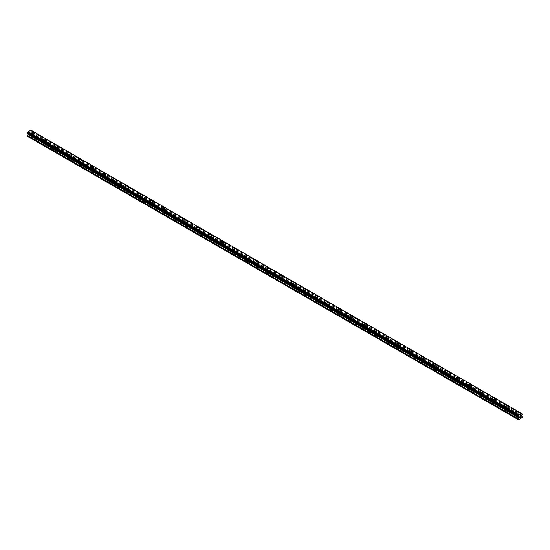 <?xml version="1.0" encoding="UTF-8"?>
<svg xmlns="http://www.w3.org/2000/svg" width="550" height="550" viewBox="0 0 550 550"><rect width="100%" height="100%" fill="white"/><g stroke="black" fill="none" stroke-linecap="round" stroke-linejoin="round"><path stroke-width="0.41" stroke-dasharray="2.75 2.06" d="M32.587 137.885A0.935 0.543 0 0 0 33.605 138.002A0.935 0.543 0 0 0 34.189 137.507A0.935 0.543 0 0 0 33.914 137.122A0.935 0.543 0 0 0 32.89 137.005A0.935 0.543 0 0 0 32.312 137.507A0.935 0.543 0 0 0 32.587 137.885M32.587 135.506A0.935 0.543 0 0 0 33.605 135.623A0.935 0.543 0 0 0 34.189 135.121A0.935 0.543 0 0 0 33.914 134.736A0.935 0.543 0 0 0 32.89 134.619A0.935 0.543 0 0 0 32.312 135.121A0.935 0.543 0 0 0 32.587 135.506M34.705 133.079L34.705 133.079A1.458 0.846 180 0 1 33.804 133.856A1.458 0.846 180 0 1 32.216 133.678A1.458 0.846 180 0 1 31.79 133.079L31.79 133.079M44.378 144.698A0.935 0.543 0 0 0 45.403 144.815A0.935 0.543 0 0 0 45.98 144.313A0.935 0.543 0 0 0 45.705 143.928A0.935 0.543 0 0 0 44.681 143.811A0.935 0.543 0 0 0 44.103 144.313A0.935 0.543 0 0 0 44.378 144.698M44.378 142.312A0.935 0.543 0 0 0 45.403 142.429A0.935 0.543 0 0 0 45.98 141.928A0.935 0.543 0 0 0 45.705 141.549A0.935 0.543 0 0 0 44.681 141.433A0.935 0.543 0 0 0 44.103 141.928A0.935 0.543 0 0 0 44.378 142.312M46.502 139.886L46.502 139.892A1.458 0.846 180 0 1 45.602 140.669A1.458 0.846 180 0 1 44.007 140.484A1.458 0.846 180 0 1 43.581 139.892L43.581 139.886M56.169 151.504A0.935 0.543 0 0 0 57.193 151.621A0.935 0.543 0 0 0 57.771 151.119A0.935 0.543 0 0 0 57.496 150.741A0.935 0.543 0 0 0 56.478 150.624A0.935 0.543 0 0 0 55.894 151.119A0.935 0.543 0 0 0 56.169 151.504M56.169 149.119A0.935 0.543 0 0 0 57.193 149.236A0.935 0.543 0 0 0 57.771 148.741A0.935 0.543 0 0 0 57.496 148.356A0.935 0.543 0 0 0 56.478 148.239A0.935 0.543 0 0 0 55.894 148.741A0.935 0.543 0 0 0 56.169 149.119M58.293 146.699L58.293 146.699A1.458 0.846 180 0 1 57.393 147.476A1.458 0.846 180 0 1 55.804 147.297A1.458 0.846 180 0 1 55.378 146.699L55.378 146.699M67.966 158.311A0.935 0.543 0 0 0 68.984 158.428A0.935 0.543 0 0 0 69.568 157.933A0.935 0.543 0 0 0 69.293 157.547A0.935 0.543 0 0 0 68.269 157.431A0.935 0.543 0 0 0 67.691 157.933A0.935 0.543 0 0 0 67.966 158.311M67.966 155.932A0.935 0.543 0 0 0 68.984 156.049A0.935 0.543 0 0 0 69.568 155.547A0.935 0.543 0 0 0 69.293 155.162A0.935 0.543 0 0 0 68.269 155.045A0.935 0.543 0 0 0 67.691 155.547A0.935 0.543 0 0 0 67.966 155.932M70.084 153.505L70.084 153.505A1.458 0.846 180 0 1 69.183 154.282A1.458 0.846 180 0 1 67.595 154.103A1.458 0.846 180 0 1 67.169 153.505L67.169 153.505M79.757 165.124A0.935 0.543 0 0 0 80.781 165.241A0.935 0.543 0 0 0 81.359 164.739A0.935 0.543 0 0 0 81.084 164.354A0.935 0.543 0 0 0 80.059 164.237A0.935 0.543 0 0 0 79.482 164.739A0.935 0.543 0 0 0 79.757 165.124M79.757 162.738A0.935 0.543 0 0 0 80.781 162.855A0.935 0.543 0 0 0 81.359 162.353A0.935 0.543 0 0 0 81.084 161.975A0.935 0.543 0 0 0 80.059 161.858A0.935 0.543 0 0 0 79.482 162.353A0.935 0.543 0 0 0 79.757 162.738M81.881 160.318L81.881 160.311A1.458 0.846 180 0 1 80.981 161.095A1.458 0.846 180 0 1 79.386 160.909A1.458 0.846 180 0 1 78.959 160.318L78.959 160.311M91.547 171.93A0.935 0.543 0 0 0 92.572 172.047A0.935 0.543 0 0 0 93.149 171.545A0.935 0.543 0 0 0 92.874 171.167A0.935 0.543 0 0 0 91.857 171.05A0.935 0.543 0 0 0 91.272 171.545A0.935 0.543 0 0 0 91.547 171.93M91.547 169.544A0.935 0.543 0 0 0 92.572 169.661A0.935 0.543 0 0 0 93.149 169.166A0.935 0.543 0 0 0 92.874 168.781A0.935 0.543 0 0 0 91.857 168.664A0.935 0.543 0 0 0 91.272 169.166A0.935 0.543 0 0 0 91.547 169.544M93.672 167.124L93.672 167.124A1.458 0.846 180 0 1 92.771 167.901A1.458 0.846 180 0 1 91.183 167.716A1.458 0.846 180 0 1 90.75 167.124L90.75 167.124M103.345 178.736A0.935 0.543 0 0 0 104.363 178.853A0.935 0.543 0 0 0 104.947 178.358A0.935 0.543 0 0 0 104.672 177.973A0.935 0.543 0 0 0 103.647 177.856A0.935 0.543 0 0 0 103.07 178.358A0.935 0.543 0 0 0 103.345 178.736M103.345 176.357A0.935 0.543 0 0 0 104.363 176.474A0.935 0.543 0 0 0 104.947 175.972A0.935 0.543 0 0 0 104.672 175.588A0.935 0.543 0 0 0 103.647 175.471A0.935 0.543 0 0 0 103.07 175.972A0.935 0.543 0 0 0 103.345 176.357M105.463 173.931L105.463 173.931A1.458 0.846 180 0 1 104.562 174.708A1.458 0.846 180 0 1 102.974 174.529A1.458 0.846 180 0 1 102.547 173.931L102.547 173.931M115.136 185.549A0.935 0.543 0 0 0 116.16 185.666A0.935 0.543 0 0 0 116.738 185.164A0.935 0.543 0 0 0 116.463 184.779A0.935 0.543 0 0 0 115.438 184.663A0.935 0.543 0 0 0 114.861 185.164A0.935 0.543 0 0 0 115.136 185.549M115.136 183.164A0.935 0.543 0 0 0 116.16 183.281A0.935 0.543 0 0 0 116.738 182.779A0.935 0.543 0 0 0 116.463 182.401A0.935 0.543 0 0 0 115.438 182.284A0.935 0.543 0 0 0 114.861 182.779A0.935 0.543 0 0 0 115.136 183.164M117.26 180.737L117.26 180.737A1.458 0.846 180 0 1 116.359 181.521A1.458 0.846 180 0 1 114.764 181.335A1.458 0.846 180 0 1 114.338 180.737L114.338 180.737M126.926 192.356A0.935 0.543 0 0 0 127.951 192.472A0.935 0.543 0 0 0 128.528 191.971A0.935 0.543 0 0 0 128.253 191.593A0.935 0.543 0 0 0 127.229 191.469A0.935 0.543 0 0 0 126.651 191.971A0.935 0.543 0 0 0 126.926 192.356M126.926 189.97A0.935 0.543 0 0 0 127.951 190.087A0.935 0.543 0 0 0 128.528 189.592A0.935 0.543 0 0 0 128.253 189.207A0.935 0.543 0 0 0 127.229 189.09A0.935 0.543 0 0 0 126.651 189.592A0.935 0.543 0 0 0 126.926 189.97M129.051 187.55L129.051 187.55A1.458 0.846 180 0 1 128.15 188.327A1.458 0.846 180 0 1 126.562 188.141A1.458 0.846 180 0 1 126.129 187.55L126.129 187.55M138.717 199.162A0.935 0.543 0 0 0 139.741 199.279A0.935 0.543 0 0 0 140.319 198.784A0.935 0.543 0 0 0 140.044 198.399A0.935 0.543 0 0 0 139.026 198.282A0.935 0.543 0 0 0 138.449 198.784A0.935 0.543 0 0 0 138.717 199.162M138.717 196.783A0.935 0.543 0 0 0 139.741 196.9A0.935 0.543 0 0 0 140.319 196.398A0.935 0.543 0 0 0 140.044 196.013A0.935 0.543 0 0 0 139.026 195.896A0.935 0.543 0 0 0 138.449 196.398A0.935 0.543 0 0 0 138.717 196.783M140.841 194.356L140.841 194.356A1.458 0.846 180 0 1 139.941 195.133A1.458 0.846 180 0 1 138.353 194.954A1.458 0.846 180 0 1 137.926 194.356L137.926 194.356M150.514 205.975A0.935 0.543 0 0 0 151.532 206.092A0.935 0.543 0 0 0 152.116 205.59A0.935 0.543 0 0 0 151.841 205.205A0.935 0.543 0 0 0 150.817 205.088A0.935 0.543 0 0 0 150.239 205.59A0.935 0.543 0 0 0 150.514 205.975M150.514 203.589A0.935 0.543 0 0 0 151.532 203.706A0.935 0.543 0 0 0 152.116 203.204A0.935 0.543 0 0 0 151.841 202.826A0.935 0.543 0 0 0 150.817 202.709A0.935 0.543 0 0 0 150.239 203.204A0.935 0.543 0 0 0 150.514 203.589M152.639 201.163L152.639 201.163A1.458 0.846 180 0 1 151.738 201.946A1.458 0.846 180 0 1 150.143 201.761A1.458 0.846 180 0 1 149.717 201.163L149.717 201.163M162.305 212.781A0.935 0.543 0 0 0 163.329 212.898A0.935 0.543 0 0 0 163.907 212.396A0.935 0.543 0 0 0 163.632 212.018A0.935 0.543 0 0 0 162.608 211.894A0.935 0.543 0 0 0 162.03 212.396A0.935 0.543 0 0 0 162.305 212.781M162.305 210.396A0.935 0.543 0 0 0 163.329 210.512A0.935 0.543 0 0 0 163.907 210.018A0.935 0.543 0 0 0 163.632 209.633A0.935 0.543 0 0 0 162.608 209.516A0.935 0.543 0 0 0 162.03 210.018A0.935 0.543 0 0 0 162.305 210.396M164.429 207.976L164.429 207.976A1.458 0.846 180 0 1 163.529 208.752A1.458 0.846 180 0 1 161.934 208.567A1.458 0.846 180 0 1 161.507 207.976L161.507 207.976M174.096 219.587A0.935 0.543 0 0 0 175.12 219.704A0.935 0.543 0 0 0 175.697 219.209A0.935 0.543 0 0 0 175.422 218.824A0.935 0.543 0 0 0 174.405 218.708A0.935 0.543 0 0 0 173.821 219.209A0.935 0.543 0 0 0 174.096 219.587M174.096 217.209A0.935 0.543 0 0 0 175.12 217.326A0.935 0.543 0 0 0 175.697 216.824A0.935 0.543 0 0 0 175.422 216.439A0.935 0.543 0 0 0 174.405 216.322A0.935 0.543 0 0 0 173.821 216.824A0.935 0.543 0 0 0 174.096 217.209M176.22 214.782L176.22 214.782A1.458 0.846 180 0 1 175.319 215.559A1.458 0.846 180 0 1 173.731 215.38A1.458 0.846 180 0 1 173.305 214.782L173.305 214.782M185.893 226.401A0.935 0.543 0 0 0 186.911 226.518A0.935 0.543 0 0 0 187.495 226.016A0.935 0.543 0 0 0 187.22 225.631A0.935 0.543 0 0 0 186.196 225.514A0.935 0.543 0 0 0 185.618 226.016A0.935 0.543 0 0 0 185.893 226.401M185.893 224.015A0.935 0.543 0 0 0 186.911 224.132A0.935 0.543 0 0 0 187.495 223.63A0.935 0.543 0 0 0 187.22 223.252A0.935 0.543 0 0 0 186.196 223.128A0.935 0.543 0 0 0 185.618 223.63A0.935 0.543 0 0 0 185.893 224.015M188.011 221.588L188.011 221.588A1.458 0.846 180 0 1 187.11 222.372A1.458 0.846 180 0 1 185.522 222.186A1.458 0.846 180 0 1 185.096 221.588L185.096 221.588M197.684 233.207A0.935 0.543 0 0 0 198.708 233.324A0.935 0.543 0 0 0 199.286 232.822A0.935 0.543 0 0 0 199.011 232.444A0.935 0.543 0 0 0 197.986 232.32A0.935 0.543 0 0 0 197.409 232.822A0.935 0.543 0 0 0 197.684 233.207M197.684 230.821A0.935 0.543 0 0 0 198.708 230.938A0.935 0.543 0 0 0 199.286 230.443A0.935 0.543 0 0 0 199.011 230.058A0.935 0.543 0 0 0 197.986 229.941A0.935 0.543 0 0 0 197.409 230.443A0.935 0.543 0 0 0 197.684 230.821M199.808 228.401L199.808 228.394A1.458 0.846 180 0 1 198.907 229.178A1.458 0.846 180 0 1 197.312 228.992A1.458 0.846 180 0 1 196.886 228.401L196.886 228.394M209.474 240.013A0.935 0.543 0 0 0 210.499 240.13A0.935 0.543 0 0 0 211.076 239.635A0.935 0.543 0 0 0 210.801 239.25A0.935 0.543 0 0 0 209.784 239.133A0.935 0.543 0 0 0 209.199 239.635A0.935 0.543 0 0 0 209.474 240.013M209.474 237.634A0.935 0.543 0 0 0 210.499 237.751A0.935 0.543 0 0 0 211.076 237.249A0.935 0.543 0 0 0 210.801 236.864A0.935 0.543 0 0 0 209.784 236.748A0.935 0.543 0 0 0 209.199 237.249A0.935 0.543 0 0 0 209.474 237.634M211.599 235.208L211.599 235.208A1.458 0.846 180 0 1 210.698 235.984A1.458 0.846 180 0 1 209.11 235.806A1.458 0.846 180 0 1 208.684 235.208L208.684 235.208M221.272 246.826A0.935 0.543 0 0 0 222.289 246.943A0.935 0.543 0 0 0 222.874 246.441A0.935 0.543 0 0 0 222.599 246.056A0.935 0.543 0 0 0 221.574 245.939A0.935 0.543 0 0 0 220.997 246.441A0.935 0.543 0 0 0 221.272 246.826M221.272 244.441A0.935 0.543 0 0 0 222.289 244.558A0.935 0.543 0 0 0 222.874 244.056A0.935 0.543 0 0 0 222.599 243.678A0.935 0.543 0 0 0 221.574 243.554A0.935 0.543 0 0 0 220.997 244.056A0.935 0.543 0 0 0 221.272 244.441M223.389 242.014L223.389 242.014A1.458 0.846 180 0 1 222.489 242.798A1.458 0.846 180 0 1 220.901 242.612A1.458 0.846 180 0 1 220.474 242.014L220.474 242.014M233.062 253.633A0.935 0.543 0 0 0 234.087 253.749A0.935 0.543 0 0 0 234.664 253.248A0.935 0.543 0 0 0 234.389 252.863A0.935 0.543 0 0 0 233.365 252.746A0.935 0.543 0 0 0 232.788 253.248A0.935 0.543 0 0 0 233.062 253.633M233.062 251.247A0.935 0.543 0 0 0 234.087 251.364A0.935 0.543 0 0 0 234.664 250.869A0.935 0.543 0 0 0 234.389 250.484A0.935 0.543 0 0 0 233.365 250.367A0.935 0.543 0 0 0 232.788 250.869A0.935 0.543 0 0 0 233.062 251.247M235.187 248.82L235.187 248.827A1.458 0.846 180 0 1 234.286 249.604A1.458 0.846 180 0 1 232.691 249.418A1.458 0.846 180 0 1 232.265 248.827L232.265 248.82M244.853 260.439A0.935 0.543 0 0 0 245.877 260.556A0.935 0.543 0 0 0 246.455 260.061A0.935 0.543 0 0 0 246.18 259.676A0.935 0.543 0 0 0 245.163 259.559A0.935 0.543 0 0 0 244.578 260.061A0.935 0.543 0 0 0 244.853 260.439M244.853 258.06A0.935 0.543 0 0 0 245.877 258.177A0.935 0.543 0 0 0 246.455 257.675A0.935 0.543 0 0 0 246.18 257.29A0.935 0.543 0 0 0 245.163 257.173A0.935 0.543 0 0 0 244.578 257.675A0.935 0.543 0 0 0 244.853 258.06M246.978 255.633L246.978 255.633A1.458 0.846 180 0 1 246.077 256.41A1.458 0.846 180 0 1 244.489 256.231A1.458 0.846 180 0 1 244.056 255.633L244.056 255.633M256.651 267.252A0.935 0.543 0 0 0 257.668 267.369A0.935 0.543 0 0 0 258.246 266.867A0.935 0.543 0 0 0 257.978 266.482A0.935 0.543 0 0 0 256.953 266.365A0.935 0.543 0 0 0 256.376 266.867A0.935 0.543 0 0 0 256.651 267.252M256.651 264.866A0.935 0.543 0 0 0 257.668 264.983A0.935 0.543 0 0 0 258.246 264.481A0.935 0.543 0 0 0 257.978 264.103A0.935 0.543 0 0 0 256.953 263.979A0.935 0.543 0 0 0 256.376 264.481A0.935 0.543 0 0 0 256.651 264.866M258.768 262.439L258.768 262.439A1.458 0.846 180 0 1 257.868 263.223A1.458 0.846 180 0 1 256.279 263.038A1.458 0.846 180 0 1 255.853 262.439L255.853 262.439M268.441 274.058A0.935 0.543 0 0 0 269.466 274.175A0.935 0.543 0 0 0 270.043 273.673A0.935 0.543 0 0 0 269.768 273.288A0.935 0.543 0 0 0 268.744 273.171A0.935 0.543 0 0 0 268.166 273.673A0.935 0.543 0 0 0 268.441 274.058M268.441 271.673A0.935 0.543 0 0 0 269.466 271.789A0.935 0.543 0 0 0 270.043 271.294A0.935 0.543 0 0 0 269.768 270.909A0.935 0.543 0 0 0 268.744 270.793A0.935 0.543 0 0 0 268.166 271.294A0.935 0.543 0 0 0 268.441 271.673M270.566 269.252L270.566 269.246A1.458 0.846 180 0 1 269.665 270.029A1.458 0.846 180 0 1 268.07 269.844A1.458 0.846 180 0 1 267.644 269.252L267.644 269.246M280.232 280.864A0.935 0.543 0 0 0 281.256 280.981A0.935 0.543 0 0 0 281.834 280.479A0.935 0.543 0 0 0 281.559 280.101A0.935 0.543 0 0 0 280.534 279.984A0.935 0.543 0 0 0 279.957 280.479A0.935 0.543 0 0 0 280.232 280.864M280.232 278.486A0.935 0.543 0 0 0 281.256 278.603A0.935 0.543 0 0 0 281.834 278.101A0.935 0.543 0 0 0 281.559 277.716A0.935 0.543 0 0 0 280.534 277.599A0.935 0.543 0 0 0 279.957 278.101A0.935 0.543 0 0 0 280.232 278.486M282.356 276.059L282.356 276.059A1.458 0.846 180 0 1 281.456 276.836A1.458 0.846 180 0 1 279.868 276.657A1.458 0.846 180 0 1 279.434 276.059L279.434 276.059M292.022 287.678A0.935 0.543 0 0 0 293.047 287.794A0.935 0.543 0 0 0 293.624 287.293A0.935 0.543 0 0 0 293.349 286.907A0.935 0.543 0 0 0 292.332 286.791A0.935 0.543 0 0 0 291.754 287.293A0.935 0.543 0 0 0 292.022 287.678M292.022 285.292A0.935 0.543 0 0 0 293.047 285.409A0.935 0.543 0 0 0 293.624 284.907A0.935 0.543 0 0 0 293.349 284.522A0.935 0.543 0 0 0 292.332 284.405A0.935 0.543 0 0 0 291.754 284.907A0.935 0.543 0 0 0 292.022 285.292M294.147 282.865L294.147 282.865A1.458 0.846 180 0 1 293.246 283.649A1.458 0.846 180 0 1 291.658 283.463A1.458 0.846 180 0 1 291.232 282.865L291.232 282.865M303.82 294.484A0.935 0.543 0 0 0 304.837 294.601A0.935 0.543 0 0 0 305.422 294.099A0.935 0.543 0 0 0 305.147 293.714A0.935 0.543 0 0 0 304.123 293.597A0.935 0.543 0 0 0 303.545 294.099A0.935 0.543 0 0 0 303.82 294.484M303.82 292.098A0.935 0.543 0 0 0 304.837 292.215A0.935 0.543 0 0 0 305.422 291.72A0.935 0.543 0 0 0 305.147 291.335A0.935 0.543 0 0 0 304.123 291.218A0.935 0.543 0 0 0 303.545 291.72A0.935 0.543 0 0 0 303.82 292.098M305.944 289.678L305.944 289.671A1.458 0.846 180 0 1 305.037 290.455A1.458 0.846 180 0 1 303.449 290.269A1.458 0.846 180 0 1 303.022 289.678L303.022 289.671M315.611 301.29A0.935 0.543 0 0 0 316.635 301.407A0.935 0.543 0 0 0 317.212 300.905A0.935 0.543 0 0 0 316.938 300.527A0.935 0.543 0 0 0 315.913 300.41A0.935 0.543 0 0 0 315.336 300.905A0.935 0.543 0 0 0 315.611 301.29M315.611 298.911A0.935 0.543 0 0 0 316.635 299.028A0.935 0.543 0 0 0 317.212 298.526A0.935 0.543 0 0 0 316.938 298.141A0.935 0.543 0 0 0 315.913 298.024A0.935 0.543 0 0 0 315.336 298.526A0.935 0.543 0 0 0 315.611 298.911M317.735 296.484L317.735 296.484A1.458 0.846 180 0 1 316.834 297.261A1.458 0.846 180 0 1 315.239 297.082A1.458 0.846 180 0 1 314.813 296.484L314.813 296.484M327.401 308.096A0.935 0.543 0 0 0 328.426 308.22A0.935 0.543 0 0 0 329.003 307.718A0.935 0.543 0 0 0 328.728 307.333A0.935 0.543 0 0 0 327.711 307.216A0.935 0.543 0 0 0 327.126 307.718A0.935 0.543 0 0 0 327.401 308.096M327.401 305.718A0.935 0.543 0 0 0 328.426 305.834A0.935 0.543 0 0 0 329.003 305.332A0.935 0.543 0 0 0 328.728 304.947A0.935 0.543 0 0 0 327.711 304.831A0.935 0.543 0 0 0 327.126 305.332A0.935 0.543 0 0 0 327.401 305.718M329.526 303.291L329.526 303.291A1.458 0.846 180 0 1 328.625 304.074A1.458 0.846 180 0 1 327.037 303.889A1.458 0.846 180 0 1 326.611 303.291L326.611 303.291M339.199 314.909A0.935 0.543 0 0 0 340.216 315.026A0.935 0.543 0 0 0 340.801 314.524A0.935 0.543 0 0 0 340.526 314.139A0.935 0.543 0 0 0 339.501 314.022A0.935 0.543 0 0 0 338.924 314.524A0.935 0.543 0 0 0 339.199 314.909M339.199 312.524A0.935 0.543 0 0 0 340.216 312.641A0.935 0.543 0 0 0 340.801 312.139A0.935 0.543 0 0 0 340.526 311.761A0.935 0.543 0 0 0 339.501 311.644A0.935 0.543 0 0 0 338.924 312.139A0.935 0.543 0 0 0 339.199 312.524M341.316 310.104L341.316 310.097A1.458 0.846 180 0 1 340.416 310.881A1.458 0.846 180 0 1 338.827 310.695A1.458 0.846 180 0 1 338.401 310.104L338.401 310.097M350.989 321.716A0.935 0.543 0 0 0 352.014 321.832A0.935 0.543 0 0 0 352.591 321.331A0.935 0.543 0 0 0 352.316 320.952A0.935 0.543 0 0 0 351.292 320.836A0.935 0.543 0 0 0 350.714 321.331A0.935 0.543 0 0 0 350.989 321.716M350.989 319.33A0.935 0.543 0 0 0 352.014 319.454A0.935 0.543 0 0 0 352.591 318.952A0.935 0.543 0 0 0 352.316 318.567A0.935 0.543 0 0 0 351.292 318.45A0.935 0.543 0 0 0 350.714 318.952A0.935 0.543 0 0 0 350.989 319.33M353.114 316.91L353.114 316.91A1.458 0.846 180 0 1 352.213 317.687A1.458 0.846 180 0 1 350.618 317.508A1.458 0.846 180 0 1 350.192 316.91L350.192 316.91M362.78 328.522A0.935 0.543 0 0 0 363.804 328.646A0.935 0.543 0 0 0 364.382 328.144A0.935 0.543 0 0 0 364.107 327.759A0.935 0.543 0 0 0 363.089 327.642A0.935 0.543 0 0 0 362.505 328.144A0.935 0.543 0 0 0 362.78 328.522M362.78 326.143A0.935 0.543 0 0 0 363.804 326.26A0.935 0.543 0 0 0 364.382 325.758A0.935 0.543 0 0 0 364.107 325.373A0.935 0.543 0 0 0 363.089 325.256A0.935 0.543 0 0 0 362.505 325.758A0.935 0.543 0 0 0 362.78 326.143M364.904 323.716L364.904 323.716A1.458 0.846 180 0 1 364.004 324.493A1.458 0.846 180 0 1 362.416 324.314A1.458 0.846 180 0 1 361.989 323.716L361.989 323.716M374.578 335.335A0.935 0.543 0 0 0 375.595 335.452A0.935 0.543 0 0 0 376.179 334.95A0.935 0.543 0 0 0 375.904 334.565A0.935 0.543 0 0 0 374.88 334.448A0.935 0.543 0 0 0 374.303 334.95A0.935 0.543 0 0 0 374.578 335.335M374.578 332.949A0.935 0.543 0 0 0 375.595 333.066A0.935 0.543 0 0 0 376.179 332.564A0.935 0.543 0 0 0 375.904 332.186A0.935 0.543 0 0 0 374.88 332.069A0.935 0.543 0 0 0 374.303 332.564A0.935 0.543 0 0 0 374.578 332.949M376.695 330.529L376.695 330.522A1.458 0.846 180 0 1 375.794 331.306A1.458 0.846 180 0 1 374.206 331.121A1.458 0.846 180 0 1 373.78 330.529L373.78 330.522M386.368 342.141A0.935 0.543 0 0 0 387.393 342.258A0.935 0.543 0 0 0 387.97 341.756A0.935 0.543 0 0 0 387.695 341.378A0.935 0.543 0 0 0 386.671 341.261A0.935 0.543 0 0 0 386.093 341.756A0.935 0.543 0 0 0 386.368 342.141M386.368 339.756A0.935 0.543 0 0 0 387.393 339.879A0.935 0.543 0 0 0 387.97 339.377A0.935 0.543 0 0 0 387.695 338.993A0.935 0.543 0 0 0 386.671 338.876A0.935 0.543 0 0 0 386.093 339.377A0.935 0.543 0 0 0 386.368 339.756M388.493 337.336L388.493 337.336A1.458 0.846 180 0 1 387.592 338.113A1.458 0.846 180 0 1 385.997 337.934A1.458 0.846 180 0 1 385.571 337.336L385.571 337.336M398.159 348.947A0.935 0.543 0 0 0 399.183 349.064A0.935 0.543 0 0 0 399.761 348.569A0.935 0.543 0 0 0 399.486 348.184A0.935 0.543 0 0 0 398.468 348.067A0.935 0.543 0 0 0 397.884 348.569A0.935 0.543 0 0 0 398.159 348.947M398.159 346.569A0.935 0.543 0 0 0 399.183 346.686A0.935 0.543 0 0 0 399.761 346.184A0.935 0.543 0 0 0 399.486 345.799A0.935 0.543 0 0 0 398.468 345.682A0.935 0.543 0 0 0 397.884 346.184A0.935 0.543 0 0 0 398.159 346.569M400.283 344.142L400.283 344.142A1.458 0.846 180 0 1 399.382 344.919A1.458 0.846 180 0 1 397.794 344.74A1.458 0.846 180 0 1 397.361 344.142L397.361 344.142M409.956 355.761A0.935 0.543 0 0 0 410.974 355.877A0.935 0.543 0 0 0 411.551 355.376A0.935 0.543 0 0 0 411.283 354.991A0.935 0.543 0 0 0 410.259 354.874A0.935 0.543 0 0 0 409.681 355.376A0.935 0.543 0 0 0 409.956 355.761M409.956 353.375A0.935 0.543 0 0 0 410.974 353.492A0.935 0.543 0 0 0 411.551 352.99A0.935 0.543 0 0 0 411.283 352.612A0.935 0.543 0 0 0 410.259 352.495A0.935 0.543 0 0 0 409.681 352.99A0.935 0.543 0 0 0 409.956 353.375M412.074 350.948L412.074 350.955A1.458 0.846 180 0 1 411.173 351.732A1.458 0.846 180 0 1 409.585 351.546A1.458 0.846 180 0 1 409.159 350.955L409.159 350.948M421.747 362.567A0.935 0.543 0 0 0 422.771 362.684A0.935 0.543 0 0 0 423.349 362.182A0.935 0.543 0 0 0 423.074 361.804A0.935 0.543 0 0 0 422.049 361.687A0.935 0.543 0 0 0 421.472 362.182A0.935 0.543 0 0 0 421.747 362.567M421.747 360.181A0.935 0.543 0 0 0 422.771 360.305A0.935 0.543 0 0 0 423.349 359.803A0.935 0.543 0 0 0 423.074 359.418A0.935 0.543 0 0 0 422.049 359.301A0.935 0.543 0 0 0 421.472 359.803A0.935 0.543 0 0 0 421.747 360.181M423.871 357.761L423.871 357.761A1.458 0.846 180 0 1 422.971 358.538A1.458 0.846 180 0 1 421.376 358.359A1.458 0.846 180 0 1 420.949 357.761L420.949 357.761M433.538 369.373A0.935 0.543 0 0 0 434.562 369.49A0.935 0.543 0 0 0 435.139 368.995A0.935 0.543 0 0 0 434.864 368.61A0.935 0.543 0 0 0 433.84 368.493A0.935 0.543 0 0 0 433.263 368.995A0.935 0.543 0 0 0 433.538 369.373M433.538 366.994A0.935 0.543 0 0 0 434.562 367.111A0.935 0.543 0 0 0 435.139 366.609A0.935 0.543 0 0 0 434.864 366.224A0.935 0.543 0 0 0 433.84 366.107A0.935 0.543 0 0 0 433.263 366.609A0.935 0.543 0 0 0 433.538 366.994M435.662 364.567L435.662 364.567A1.458 0.846 180 0 1 434.761 365.344A1.458 0.846 180 0 1 433.173 365.166A1.458 0.846 180 0 1 432.74 364.567L432.74 364.567M445.328 376.186A0.935 0.543 0 0 0 446.353 376.303A0.935 0.543 0 0 0 446.93 375.801A0.935 0.543 0 0 0 446.655 375.416A0.935 0.543 0 0 0 445.638 375.299A0.935 0.543 0 0 0 445.053 375.801A0.935 0.543 0 0 0 445.328 376.186M445.328 373.801A0.935 0.543 0 0 0 446.353 373.918A0.935 0.543 0 0 0 446.93 373.416A0.935 0.543 0 0 0 446.655 373.038A0.935 0.543 0 0 0 445.638 372.921A0.935 0.543 0 0 0 445.053 373.416A0.935 0.543 0 0 0 445.328 373.801M447.453 371.381L447.453 371.374A1.458 0.846 180 0 1 446.552 372.158A1.458 0.846 180 0 1 444.964 371.972A1.458 0.846 180 0 1 444.538 371.381L444.538 371.374M457.126 382.993A0.935 0.543 0 0 0 458.143 383.109A0.935 0.543 0 0 0 458.728 382.607A0.935 0.543 0 0 0 458.453 382.229A0.935 0.543 0 0 0 457.428 382.112A0.935 0.543 0 0 0 456.851 382.607A0.935 0.543 0 0 0 457.126 382.993M457.126 380.607A0.935 0.543 0 0 0 458.143 380.724A0.935 0.543 0 0 0 458.728 380.229A0.935 0.543 0 0 0 458.453 379.844A0.935 0.543 0 0 0 457.428 379.727A0.935 0.543 0 0 0 456.851 380.229A0.935 0.543 0 0 0 457.126 380.607M459.25 378.187L459.25 378.187A1.458 0.846 180 0 1 458.342 378.964A1.458 0.846 180 0 1 456.754 378.785A1.458 0.846 180 0 1 456.328 378.187L456.328 378.187M468.916 389.799A0.935 0.543 0 0 0 469.941 389.916A0.935 0.543 0 0 0 470.518 389.421A0.935 0.543 0 0 0 470.243 389.036A0.935 0.543 0 0 0 469.219 388.919A0.935 0.543 0 0 0 468.641 389.421A0.935 0.543 0 0 0 468.916 389.799M468.916 387.42A0.935 0.543 0 0 0 469.941 387.537A0.935 0.543 0 0 0 470.518 387.035A0.935 0.543 0 0 0 470.243 386.65A0.935 0.543 0 0 0 469.219 386.533A0.935 0.543 0 0 0 468.641 387.035A0.935 0.543 0 0 0 468.916 387.42M471.041 384.993L471.041 384.993A1.458 0.846 180 0 1 470.14 385.77A1.458 0.846 180 0 1 468.545 385.591A1.458 0.846 180 0 1 468.119 384.993L468.119 384.993M480.707 396.612A0.935 0.543 0 0 0 481.731 396.729A0.935 0.543 0 0 0 482.309 396.227A0.935 0.543 0 0 0 482.034 395.842A0.935 0.543 0 0 0 481.016 395.725A0.935 0.543 0 0 0 480.432 396.227A0.935 0.543 0 0 0 480.707 396.612M480.707 394.226A0.935 0.543 0 0 0 481.731 394.343A0.935 0.543 0 0 0 482.309 393.841A0.935 0.543 0 0 0 482.034 393.463A0.935 0.543 0 0 0 481.016 393.346A0.935 0.543 0 0 0 480.432 393.841A0.935 0.543 0 0 0 480.707 394.226M482.831 391.799L482.831 391.799A1.458 0.846 180 0 1 481.931 392.583A1.458 0.846 180 0 1 480.342 392.397A1.458 0.846 180 0 1 479.916 391.799L479.916 391.799M492.504 403.418A0.935 0.543 0 0 0 493.522 403.535A0.935 0.543 0 0 0 494.106 403.033A0.935 0.543 0 0 0 493.831 402.655A0.935 0.543 0 0 0 492.807 402.538A0.935 0.543 0 0 0 492.229 403.033A0.935 0.543 0 0 0 492.504 403.418M492.504 401.033A0.935 0.543 0 0 0 493.522 401.149A0.935 0.543 0 0 0 494.106 400.654A0.935 0.543 0 0 0 493.831 400.269A0.935 0.543 0 0 0 492.807 400.152A0.935 0.543 0 0 0 492.229 400.654A0.935 0.543 0 0 0 492.504 401.033M494.622 398.612L494.622 398.612A1.458 0.846 180 0 1 493.721 399.389A1.458 0.846 180 0 1 492.133 399.204A1.458 0.846 180 0 1 491.707 398.612L491.707 398.612M504.295 410.224A0.935 0.543 0 0 0 505.319 410.341A0.935 0.543 0 0 0 505.897 409.846A0.935 0.543 0 0 0 505.622 409.461A0.935 0.543 0 0 0 504.598 409.344A0.935 0.543 0 0 0 504.02 409.846A0.935 0.543 0 0 0 504.295 410.224M504.295 407.846A0.935 0.543 0 0 0 505.319 407.962A0.935 0.543 0 0 0 505.897 407.461A0.935 0.543 0 0 0 505.622 407.076A0.935 0.543 0 0 0 504.598 406.959A0.935 0.543 0 0 0 504.02 407.461A0.935 0.543 0 0 0 504.295 407.846M506.419 405.419L506.419 405.419A1.458 0.846 180 0 1 505.519 406.196A1.458 0.846 180 0 1 503.924 406.017A1.458 0.846 180 0 1 503.498 405.419L503.498 405.419M516.086 417.038A0.935 0.543 0 0 0 517.11 417.154A0.935 0.543 0 0 0 517.688 416.652A0.935 0.543 0 0 0 517.413 416.268A0.935 0.543 0 0 0 516.395 416.151A0.935 0.543 0 0 0 515.811 416.652A0.935 0.543 0 0 0 516.086 417.038M516.086 414.652A0.935 0.543 0 0 0 517.11 414.769A0.935 0.543 0 0 0 517.688 414.267A0.935 0.543 0 0 0 517.413 413.889A0.935 0.543 0 0 0 516.395 413.772A0.935 0.543 0 0 0 515.811 414.267A0.935 0.543 0 0 0 516.086 414.652M518.21 412.225L518.21 412.225A1.458 0.846 180 0 1 517.309 413.009A1.458 0.846 180 0 1 515.721 412.823A1.458 0.846 180 0 1 515.295 412.225L515.295 412.225M515.721 414.865A1.458 0.846 0 0 0 517.309 415.051A1.458 0.846 0 0 0 518.21 414.267A1.458 0.846 0 0 0 517.784 413.676A1.458 0.846 0 0 0 516.196 413.49A1.458 0.846 0 0 0 515.295 414.267A1.458 0.846 0 0 0 515.721 414.865M515.721 413.029A1.458 0.846 0 0 0 517.309 413.208A1.458 0.846 0 0 0 518.21 412.431A1.458 0.846 0 0 0 517.784 411.84A1.458 0.846 0 0 0 516.196 411.654A1.458 0.846 0 0 0 515.295 412.431A1.458 0.846 0 0 0 515.721 413.029M503.924 408.059A1.458 0.846 0 0 0 505.519 408.237A1.458 0.846 0 0 0 506.419 407.461A1.458 0.846 0 0 0 505.993 406.862A1.458 0.846 0 0 0 504.398 406.684A1.458 0.846 0 0 0 503.498 407.461A1.458 0.846 0 0 0 503.924 408.059M503.924 406.223A1.458 0.846 0 0 0 505.519 406.402A1.458 0.846 0 0 0 506.419 405.625A1.458 0.846 0 0 0 505.993 405.027A1.458 0.846 0 0 0 504.398 404.848A1.458 0.846 0 0 0 503.498 405.625A1.458 0.846 0 0 0 503.924 406.223M492.133 401.246A1.458 0.846 0 0 0 493.721 401.431A1.458 0.846 0 0 0 494.622 400.654A1.458 0.846 0 0 0 494.196 400.056A1.458 0.846 0 0 0 492.607 399.871A1.458 0.846 0 0 0 491.707 400.654A1.458 0.846 0 0 0 492.133 401.246M492.133 399.41A1.458 0.846 0 0 0 493.721 399.596A1.458 0.846 0 0 0 494.622 398.819A1.458 0.846 0 0 0 494.196 398.221A1.458 0.846 0 0 0 492.607 398.035A1.458 0.846 0 0 0 491.707 398.819A1.458 0.846 0 0 0 492.133 399.41M480.342 394.439A1.458 0.846 0 0 0 481.931 394.625A1.458 0.846 0 0 0 482.831 393.841A1.458 0.846 0 0 0 482.405 393.25A1.458 0.846 0 0 0 480.817 393.064A1.458 0.846 0 0 0 479.916 393.841A1.458 0.846 0 0 0 480.342 394.439M480.342 392.604A1.458 0.846 0 0 0 481.931 392.783A1.458 0.846 0 0 0 482.831 392.006A1.458 0.846 0 0 0 482.405 391.414A1.458 0.846 0 0 0 480.817 391.229A1.458 0.846 0 0 0 479.916 392.006A1.458 0.846 0 0 0 480.342 392.604M468.545 387.633A1.458 0.846 0 0 0 470.14 387.812A1.458 0.846 0 0 0 471.041 387.035A1.458 0.846 0 0 0 470.614 386.437A1.458 0.846 0 0 0 469.019 386.258A1.458 0.846 0 0 0 468.119 387.035A1.458 0.846 0 0 0 468.545 387.633M468.545 385.797A1.458 0.846 0 0 0 470.14 385.976A1.458 0.846 0 0 0 471.041 385.199A1.458 0.846 0 0 0 470.614 384.601A1.458 0.846 0 0 0 469.019 384.422A1.458 0.846 0 0 0 468.119 385.199A1.458 0.846 0 0 0 468.545 385.797M456.754 380.82A1.458 0.846 0 0 0 458.342 381.006A1.458 0.846 0 0 0 459.25 380.229A1.458 0.846 0 0 0 458.817 379.631A1.458 0.846 0 0 0 457.229 379.445A1.458 0.846 0 0 0 456.328 380.229A1.458 0.846 0 0 0 456.754 380.82M456.754 378.984A1.458 0.846 0 0 0 458.342 379.17A1.458 0.846 0 0 0 459.25 378.393A1.458 0.846 0 0 0 458.817 377.795A1.458 0.846 0 0 0 457.229 377.609A1.458 0.846 0 0 0 456.328 378.393A1.458 0.846 0 0 0 456.754 378.984M444.964 374.014A1.458 0.846 0 0 0 446.552 374.199A1.458 0.846 0 0 0 447.453 373.416A1.458 0.846 0 0 0 447.026 372.824A1.458 0.846 0 0 0 445.438 372.639A1.458 0.846 0 0 0 444.538 373.416A1.458 0.846 0 0 0 444.964 374.014M444.964 372.178A1.458 0.846 0 0 0 446.552 372.357A1.458 0.846 0 0 0 447.453 371.58A1.458 0.846 0 0 0 447.026 370.989A1.458 0.846 0 0 0 445.438 370.803A1.458 0.846 0 0 0 444.538 371.58A1.458 0.846 0 0 0 444.964 372.178M433.173 367.207A1.458 0.846 0 0 0 434.761 367.386A1.458 0.846 0 0 0 435.662 366.609A1.458 0.846 0 0 0 435.236 366.011A1.458 0.846 0 0 0 433.641 365.832A1.458 0.846 0 0 0 432.74 366.609A1.458 0.846 0 0 0 433.173 367.207M433.173 365.372A1.458 0.846 0 0 0 434.761 365.551A1.458 0.846 0 0 0 435.662 364.774A1.458 0.846 0 0 0 435.236 364.176A1.458 0.846 0 0 0 433.641 363.997A1.458 0.846 0 0 0 432.74 364.774A1.458 0.846 0 0 0 433.173 365.372M421.376 360.394A1.458 0.846 0 0 0 422.971 360.58A1.458 0.846 0 0 0 423.871 359.803A1.458 0.846 0 0 0 423.438 359.205A1.458 0.846 0 0 0 421.85 359.026A1.458 0.846 0 0 0 420.949 359.803A1.458 0.846 0 0 0 421.376 360.394M421.376 358.559A1.458 0.846 0 0 0 422.971 358.744A1.458 0.846 0 0 0 423.871 357.967A1.458 0.846 0 0 0 423.438 357.369A1.458 0.846 0 0 0 421.85 357.184A1.458 0.846 0 0 0 420.949 357.967A1.458 0.846 0 0 0 421.376 358.559M409.585 353.588A1.458 0.846 0 0 0 411.173 353.774A1.458 0.846 0 0 0 412.074 352.99A1.458 0.846 0 0 0 411.647 352.399A1.458 0.846 0 0 0 410.059 352.213A1.458 0.846 0 0 0 409.159 352.99A1.458 0.846 0 0 0 409.585 353.588M409.585 351.752A1.458 0.846 0 0 0 411.173 351.931A1.458 0.846 0 0 0 412.074 351.154A1.458 0.846 0 0 0 411.647 350.563A1.458 0.846 0 0 0 410.059 350.377A1.458 0.846 0 0 0 409.159 351.154A1.458 0.846 0 0 0 409.585 351.752M397.794 346.782A1.458 0.846 0 0 0 399.382 346.961A1.458 0.846 0 0 0 400.283 346.184A1.458 0.846 0 0 0 399.857 345.586A1.458 0.846 0 0 0 398.262 345.407A1.458 0.846 0 0 0 397.361 346.184A1.458 0.846 0 0 0 397.794 346.782M397.794 344.946A1.458 0.846 0 0 0 399.382 345.125A1.458 0.846 0 0 0 400.283 344.348A1.458 0.846 0 0 0 399.857 343.75A1.458 0.846 0 0 0 398.262 343.571A1.458 0.846 0 0 0 397.361 344.348A1.458 0.846 0 0 0 397.794 344.946M385.997 339.969A1.458 0.846 0 0 0 387.592 340.154A1.458 0.846 0 0 0 388.493 339.377A1.458 0.846 0 0 0 388.066 338.779A1.458 0.846 0 0 0 386.471 338.601A1.458 0.846 0 0 0 385.571 339.377A1.458 0.846 0 0 0 385.997 339.969M385.997 338.133A1.458 0.846 0 0 0 387.592 338.319A1.458 0.846 0 0 0 388.493 337.542A1.458 0.846 0 0 0 388.066 336.944A1.458 0.846 0 0 0 386.471 336.758A1.458 0.846 0 0 0 385.571 337.542A1.458 0.846 0 0 0 385.997 338.133M374.206 333.163A1.458 0.846 0 0 0 375.794 333.348A1.458 0.846 0 0 0 376.695 332.564A1.458 0.846 0 0 0 376.269 331.973A1.458 0.846 0 0 0 374.681 331.788A1.458 0.846 0 0 0 373.78 332.564A1.458 0.846 0 0 0 374.206 333.163M374.206 331.327A1.458 0.846 0 0 0 375.794 331.512A1.458 0.846 0 0 0 376.695 330.729A1.458 0.846 0 0 0 376.269 330.137A1.458 0.846 0 0 0 374.681 329.952A1.458 0.846 0 0 0 373.78 330.729A1.458 0.846 0 0 0 374.206 331.327M362.416 326.356A1.458 0.846 0 0 0 364.004 326.535A1.458 0.846 0 0 0 364.904 325.758A1.458 0.846 0 0 0 364.478 325.16A1.458 0.846 0 0 0 362.89 324.981A1.458 0.846 0 0 0 361.989 325.758A1.458 0.846 0 0 0 362.416 326.356M362.416 324.521A1.458 0.846 0 0 0 364.004 324.699A1.458 0.846 0 0 0 364.904 323.923A1.458 0.846 0 0 0 364.478 323.324A1.458 0.846 0 0 0 362.89 323.146A1.458 0.846 0 0 0 361.989 323.923A1.458 0.846 0 0 0 362.416 324.521M350.618 319.543A1.458 0.846 0 0 0 352.213 319.729A1.458 0.846 0 0 0 353.114 318.952A1.458 0.846 0 0 0 352.688 318.354A1.458 0.846 0 0 0 351.093 318.175A1.458 0.846 0 0 0 350.192 318.952A1.458 0.846 0 0 0 350.618 319.543M350.618 317.707A1.458 0.846 0 0 0 352.213 317.893A1.458 0.846 0 0 0 353.114 317.116A1.458 0.846 0 0 0 352.688 316.518A1.458 0.846 0 0 0 351.093 316.332A1.458 0.846 0 0 0 350.192 317.116A1.458 0.846 0 0 0 350.618 317.707M338.827 312.737A1.458 0.846 0 0 0 340.416 312.923A1.458 0.846 0 0 0 341.316 312.139A1.458 0.846 0 0 0 340.89 311.548A1.458 0.846 0 0 0 339.302 311.362A1.458 0.846 0 0 0 338.401 312.139A1.458 0.846 0 0 0 338.827 312.737M338.827 310.901A1.458 0.846 0 0 0 340.416 311.087A1.458 0.846 0 0 0 341.316 310.303A1.458 0.846 0 0 0 340.89 309.712A1.458 0.846 0 0 0 339.302 309.526A1.458 0.846 0 0 0 338.401 310.303A1.458 0.846 0 0 0 338.827 310.901M327.037 305.931A1.458 0.846 0 0 0 328.625 306.109A1.458 0.846 0 0 0 329.526 305.332A1.458 0.846 0 0 0 329.099 304.734A1.458 0.846 0 0 0 327.511 304.556A1.458 0.846 0 0 0 326.611 305.332A1.458 0.846 0 0 0 327.037 305.931M327.037 304.095A1.458 0.846 0 0 0 328.625 304.274A1.458 0.846 0 0 0 329.526 303.497A1.458 0.846 0 0 0 329.099 302.899A1.458 0.846 0 0 0 327.511 302.72A1.458 0.846 0 0 0 326.611 303.497A1.458 0.846 0 0 0 327.037 304.095M315.239 299.118A1.458 0.846 0 0 0 316.834 299.303A1.458 0.846 0 0 0 317.735 298.526A1.458 0.846 0 0 0 317.309 297.928A1.458 0.846 0 0 0 315.714 297.749A1.458 0.846 0 0 0 314.813 298.526A1.458 0.846 0 0 0 315.239 299.118M315.239 297.282A1.458 0.846 0 0 0 316.834 297.468A1.458 0.846 0 0 0 317.735 296.691A1.458 0.846 0 0 0 317.309 296.093A1.458 0.846 0 0 0 315.714 295.907A1.458 0.846 0 0 0 314.813 296.691A1.458 0.846 0 0 0 315.239 297.282M303.449 292.311A1.458 0.846 0 0 0 305.037 292.497A1.458 0.846 0 0 0 305.944 291.72A1.458 0.846 0 0 0 305.511 291.122A1.458 0.846 0 0 0 303.923 290.936A1.458 0.846 0 0 0 303.022 291.72A1.458 0.846 0 0 0 303.449 292.311M303.449 290.476A1.458 0.846 0 0 0 305.037 290.661A1.458 0.846 0 0 0 305.944 289.877A1.458 0.846 0 0 0 305.511 289.286A1.458 0.846 0 0 0 303.923 289.101A1.458 0.846 0 0 0 303.022 289.877A1.458 0.846 0 0 0 303.449 290.476M291.658 285.505A1.458 0.846 0 0 0 293.246 285.684A1.458 0.846 0 0 0 294.147 284.907A1.458 0.846 0 0 0 293.721 284.316A1.458 0.846 0 0 0 292.132 284.13A1.458 0.846 0 0 0 291.232 284.907A1.458 0.846 0 0 0 291.658 285.505M291.658 283.669A1.458 0.846 0 0 0 293.246 283.848A1.458 0.846 0 0 0 294.147 283.071A1.458 0.846 0 0 0 293.721 282.473A1.458 0.846 0 0 0 292.132 282.294A1.458 0.846 0 0 0 291.232 283.071A1.458 0.846 0 0 0 291.658 283.669M279.868 278.699A1.458 0.846 0 0 0 281.456 278.877A1.458 0.846 0 0 0 282.356 278.101A1.458 0.846 0 0 0 281.93 277.502A1.458 0.846 0 0 0 280.335 277.324A1.458 0.846 0 0 0 279.434 278.101A1.458 0.846 0 0 0 279.868 278.699M279.868 276.856A1.458 0.846 0 0 0 281.456 277.042A1.458 0.846 0 0 0 282.356 276.265A1.458 0.846 0 0 0 281.93 275.667A1.458 0.846 0 0 0 280.335 275.481A1.458 0.846 0 0 0 279.434 276.265A1.458 0.846 0 0 0 279.868 276.856M268.07 271.886A1.458 0.846 0 0 0 269.665 272.071A1.458 0.846 0 0 0 270.566 271.294A1.458 0.846 0 0 0 270.132 270.696A1.458 0.846 0 0 0 268.544 270.511A1.458 0.846 0 0 0 267.644 271.294A1.458 0.846 0 0 0 268.07 271.886M268.07 270.05A1.458 0.846 0 0 0 269.665 270.236A1.458 0.846 0 0 0 270.566 269.452A1.458 0.846 0 0 0 270.132 268.861A1.458 0.846 0 0 0 268.544 268.675A1.458 0.846 0 0 0 267.644 269.452A1.458 0.846 0 0 0 268.07 270.05M256.279 265.079A1.458 0.846 0 0 0 257.868 265.258A1.458 0.846 0 0 0 258.768 264.481A1.458 0.846 0 0 0 258.342 263.89A1.458 0.846 0 0 0 256.754 263.704A1.458 0.846 0 0 0 255.853 264.481A1.458 0.846 0 0 0 256.279 265.079M256.279 263.244A1.458 0.846 0 0 0 257.868 263.423A1.458 0.846 0 0 0 258.768 262.646A1.458 0.846 0 0 0 258.342 262.048A1.458 0.846 0 0 0 256.754 261.869A1.458 0.846 0 0 0 255.853 262.646A1.458 0.846 0 0 0 256.279 263.244M244.489 258.273A1.458 0.846 0 0 0 246.077 258.452A1.458 0.846 0 0 0 246.978 257.675A1.458 0.846 0 0 0 246.551 257.077A1.458 0.846 0 0 0 244.963 256.898A1.458 0.846 0 0 0 244.056 257.675A1.458 0.846 0 0 0 244.489 258.273M244.489 256.431A1.458 0.846 0 0 0 246.077 256.616A1.458 0.846 0 0 0 246.978 255.839A1.458 0.846 0 0 0 246.551 255.241A1.458 0.846 0 0 0 244.963 255.062A1.458 0.846 0 0 0 244.056 255.839A1.458 0.846 0 0 0 244.489 256.431M232.691 251.46A1.458 0.846 0 0 0 234.286 251.646A1.458 0.846 0 0 0 235.187 250.869A1.458 0.846 0 0 0 234.761 250.271A1.458 0.846 0 0 0 233.166 250.085A1.458 0.846 0 0 0 232.265 250.869A1.458 0.846 0 0 0 232.691 251.46M232.691 249.624A1.458 0.846 0 0 0 234.286 249.81A1.458 0.846 0 0 0 235.187 249.026A1.458 0.846 0 0 0 234.761 248.435A1.458 0.846 0 0 0 233.166 248.249A1.458 0.846 0 0 0 232.265 249.026A1.458 0.846 0 0 0 232.691 249.624M220.901 244.654A1.458 0.846 0 0 0 222.489 244.833A1.458 0.846 0 0 0 223.389 244.056A1.458 0.846 0 0 0 222.963 243.464A1.458 0.846 0 0 0 221.375 243.279A1.458 0.846 0 0 0 220.474 244.056A1.458 0.846 0 0 0 220.901 244.654M220.901 242.818A1.458 0.846 0 0 0 222.489 242.997A1.458 0.846 0 0 0 223.389 242.22A1.458 0.846 0 0 0 222.963 241.622A1.458 0.846 0 0 0 221.375 241.443A1.458 0.846 0 0 0 220.474 242.22A1.458 0.846 0 0 0 220.901 242.818M209.11 237.847A1.458 0.846 0 0 0 210.698 238.026A1.458 0.846 0 0 0 211.599 237.249A1.458 0.846 0 0 0 211.173 236.651A1.458 0.846 0 0 0 209.584 236.472A1.458 0.846 0 0 0 208.684 237.249A1.458 0.846 0 0 0 209.11 237.847M209.11 236.005A1.458 0.846 0 0 0 210.698 236.191A1.458 0.846 0 0 0 211.599 235.414A1.458 0.846 0 0 0 211.173 234.816A1.458 0.846 0 0 0 209.584 234.637A1.458 0.846 0 0 0 208.684 235.414A1.458 0.846 0 0 0 209.11 236.005M197.312 231.034A1.458 0.846 0 0 0 198.907 231.22A1.458 0.846 0 0 0 199.808 230.443A1.458 0.846 0 0 0 199.382 229.845A1.458 0.846 0 0 0 197.787 229.659A1.458 0.846 0 0 0 196.886 230.443A1.458 0.846 0 0 0 197.312 231.034M197.312 229.199A1.458 0.846 0 0 0 198.907 229.384A1.458 0.846 0 0 0 199.808 228.601A1.458 0.846 0 0 0 199.382 228.009A1.458 0.846 0 0 0 197.787 227.824A1.458 0.846 0 0 0 196.886 228.601A1.458 0.846 0 0 0 197.312 229.199M185.522 224.228A1.458 0.846 0 0 0 187.11 224.407A1.458 0.846 0 0 0 188.011 223.63A1.458 0.846 0 0 0 187.584 223.039A1.458 0.846 0 0 0 185.996 222.853A1.458 0.846 0 0 0 185.096 223.63A1.458 0.846 0 0 0 185.522 224.228M185.522 222.393A1.458 0.846 0 0 0 187.11 222.571A1.458 0.846 0 0 0 188.011 221.794A1.458 0.846 0 0 0 187.584 221.196A1.458 0.846 0 0 0 185.996 221.018A1.458 0.846 0 0 0 185.096 221.794A1.458 0.846 0 0 0 185.522 222.393M173.731 217.422A1.458 0.846 0 0 0 175.319 217.601A1.458 0.846 0 0 0 176.22 216.824A1.458 0.846 0 0 0 175.794 216.226A1.458 0.846 0 0 0 174.206 216.047A1.458 0.846 0 0 0 173.305 216.824A1.458 0.846 0 0 0 173.731 217.422M173.731 215.579A1.458 0.846 0 0 0 175.319 215.765A1.458 0.846 0 0 0 176.22 214.988A1.458 0.846 0 0 0 175.794 214.39A1.458 0.846 0 0 0 174.206 214.211A1.458 0.846 0 0 0 173.305 214.988A1.458 0.846 0 0 0 173.731 215.579M161.934 210.609A1.458 0.846 0 0 0 163.529 210.794A1.458 0.846 0 0 0 164.429 210.018A1.458 0.846 0 0 0 164.003 209.419A1.458 0.846 0 0 0 162.408 209.234A1.458 0.846 0 0 0 161.507 210.018A1.458 0.846 0 0 0 161.934 210.609M161.934 208.773A1.458 0.846 0 0 0 163.529 208.959A1.458 0.846 0 0 0 164.429 208.175A1.458 0.846 0 0 0 164.003 207.584A1.458 0.846 0 0 0 162.408 207.398A1.458 0.846 0 0 0 161.507 208.175A1.458 0.846 0 0 0 161.934 208.773M150.143 203.803A1.458 0.846 0 0 0 151.738 203.988A1.458 0.846 0 0 0 152.639 203.204A1.458 0.846 0 0 0 152.206 202.613A1.458 0.846 0 0 0 150.618 202.428A1.458 0.846 0 0 0 149.717 203.204A1.458 0.846 0 0 0 150.143 203.803M150.143 201.967A1.458 0.846 0 0 0 151.738 202.146A1.458 0.846 0 0 0 152.639 201.369A1.458 0.846 0 0 0 152.206 200.778A1.458 0.846 0 0 0 150.618 200.592A1.458 0.846 0 0 0 149.717 201.369A1.458 0.846 0 0 0 150.143 201.967M138.353 196.996A1.458 0.846 0 0 0 139.941 197.175A1.458 0.846 0 0 0 140.841 196.398A1.458 0.846 0 0 0 140.415 195.8A1.458 0.846 0 0 0 138.827 195.621A1.458 0.846 0 0 0 137.926 196.398A1.458 0.846 0 0 0 138.353 196.996M138.353 195.154A1.458 0.846 0 0 0 139.941 195.339A1.458 0.846 0 0 0 140.841 194.562A1.458 0.846 0 0 0 140.415 193.964A1.458 0.846 0 0 0 138.827 193.786A1.458 0.846 0 0 0 137.926 194.562A1.458 0.846 0 0 0 138.353 195.154M126.562 190.183A1.458 0.846 0 0 0 128.15 190.369A1.458 0.846 0 0 0 129.051 189.592A1.458 0.846 0 0 0 128.624 188.994A1.458 0.846 0 0 0 127.029 188.808A1.458 0.846 0 0 0 126.129 189.592A1.458 0.846 0 0 0 126.562 190.183M126.562 188.347A1.458 0.846 0 0 0 128.15 188.533A1.458 0.846 0 0 0 129.051 187.756A1.458 0.846 0 0 0 128.624 187.158A1.458 0.846 0 0 0 127.029 186.972A1.458 0.846 0 0 0 126.129 187.756A1.458 0.846 0 0 0 126.562 188.347M114.764 183.377A1.458 0.846 0 0 0 116.359 183.562A1.458 0.846 0 0 0 117.26 182.779A1.458 0.846 0 0 0 116.827 182.188A1.458 0.846 0 0 0 115.239 182.002A1.458 0.846 0 0 0 114.338 182.779A1.458 0.846 0 0 0 114.764 183.377M114.764 181.541A1.458 0.846 0 0 0 116.359 181.72A1.458 0.846 0 0 0 117.26 180.943A1.458 0.846 0 0 0 116.827 180.352A1.458 0.846 0 0 0 115.239 180.166A1.458 0.846 0 0 0 114.338 180.943A1.458 0.846 0 0 0 114.764 181.541M102.974 176.571A1.458 0.846 0 0 0 104.562 176.749A1.458 0.846 0 0 0 105.463 175.972A1.458 0.846 0 0 0 105.036 175.374A1.458 0.846 0 0 0 103.448 175.196A1.458 0.846 0 0 0 102.547 175.972A1.458 0.846 0 0 0 102.974 176.571M102.974 174.735A1.458 0.846 0 0 0 104.562 174.914A1.458 0.846 0 0 0 105.463 174.137A1.458 0.846 0 0 0 105.036 173.539A1.458 0.846 0 0 0 103.448 173.36A1.458 0.846 0 0 0 102.547 174.137A1.458 0.846 0 0 0 102.974 174.735M91.183 169.757A1.458 0.846 0 0 0 92.771 169.943A1.458 0.846 0 0 0 93.672 169.166A1.458 0.846 0 0 0 93.246 168.568A1.458 0.846 0 0 0 91.657 168.382A1.458 0.846 0 0 0 90.75 169.166A1.458 0.846 0 0 0 91.183 169.757M91.183 167.922A1.458 0.846 0 0 0 92.771 168.108A1.458 0.846 0 0 0 93.672 167.331A1.458 0.846 0 0 0 93.246 166.733A1.458 0.846 0 0 0 91.657 166.547A1.458 0.846 0 0 0 90.75 167.331A1.458 0.846 0 0 0 91.183 167.922M79.386 162.951A1.458 0.846 0 0 0 80.981 163.137A1.458 0.846 0 0 0 81.881 162.353A1.458 0.846 0 0 0 81.455 161.762A1.458 0.846 0 0 0 79.86 161.576A1.458 0.846 0 0 0 78.959 162.353A1.458 0.846 0 0 0 79.386 162.951M79.386 161.116A1.458 0.846 0 0 0 80.981 161.294A1.458 0.846 0 0 0 81.881 160.517A1.458 0.846 0 0 0 81.455 159.926A1.458 0.846 0 0 0 79.86 159.741A1.458 0.846 0 0 0 78.959 160.517A1.458 0.846 0 0 0 79.386 161.116M67.595 156.145A1.458 0.846 0 0 0 69.183 156.324A1.458 0.846 0 0 0 70.084 155.547A1.458 0.846 0 0 0 69.657 154.949A1.458 0.846 0 0 0 68.069 154.77A1.458 0.846 0 0 0 67.169 155.547A1.458 0.846 0 0 0 67.595 156.145M67.595 154.309A1.458 0.846 0 0 0 69.183 154.488A1.458 0.846 0 0 0 70.084 153.711A1.458 0.846 0 0 0 69.657 153.113A1.458 0.846 0 0 0 68.069 152.934A1.458 0.846 0 0 0 67.169 153.711A1.458 0.846 0 0 0 67.595 154.309M55.804 149.332A1.458 0.846 0 0 0 57.393 149.517A1.458 0.846 0 0 0 58.293 148.741A1.458 0.846 0 0 0 57.867 148.142A1.458 0.846 0 0 0 56.279 147.957A1.458 0.846 0 0 0 55.378 148.741A1.458 0.846 0 0 0 55.804 149.332M55.804 147.496A1.458 0.846 0 0 0 57.393 147.682A1.458 0.846 0 0 0 58.293 146.905A1.458 0.846 0 0 0 57.867 146.307A1.458 0.846 0 0 0 56.279 146.121A1.458 0.846 0 0 0 55.378 146.905A1.458 0.846 0 0 0 55.804 147.496M44.007 142.526A1.458 0.846 0 0 0 45.602 142.711A1.458 0.846 0 0 0 46.502 141.928A1.458 0.846 0 0 0 46.076 141.336A1.458 0.846 0 0 0 44.481 141.151A1.458 0.846 0 0 0 43.581 141.928A1.458 0.846 0 0 0 44.007 142.526M44.007 140.69A1.458 0.846 0 0 0 45.602 140.869A1.458 0.846 0 0 0 46.502 140.092A1.458 0.846 0 0 0 46.076 139.501A1.458 0.846 0 0 0 44.481 139.315A1.458 0.846 0 0 0 43.581 140.092A1.458 0.846 0 0 0 44.007 140.69M32.216 135.719A1.458 0.846 0 0 0 33.804 135.898A1.458 0.846 0 0 0 34.705 135.121A1.458 0.846 0 0 0 34.279 134.523A1.458 0.846 0 0 0 32.691 134.344A1.458 0.846 0 0 0 31.79 135.121A1.458 0.846 0 0 0 32.216 135.719M32.216 133.884A1.458 0.846 0 0 0 33.804 134.062A1.458 0.846 0 0 0 34.705 133.286A1.458 0.846 0 0 0 34.279 132.688A1.458 0.846 0 0 0 32.691 132.509A1.458 0.846 0 0 0 31.79 133.286A1.458 0.846 0 0 0 32.216 133.884M520.307 416.206L519.874 417.326M520.609 416.254L521.008 415.889M520.994 415.986L520.561 416.928M30.078 132.495L29.693 132.715L30.078 132.495M30.078 133.244L29.693 133.471L30.078 133.244M29.693 133.526L30.126 132.406L29.693 133.526M29.157 132.969L29.157 133.836L29.171 132.963M29.157 133.836L29.205 133.052L29.157 133.836M27.5 136.311L31.625 133.932L30.938 132.804L31.625 130.625L30.938 130.157M27.527 133.409L28.181 133.787M28.112 133.739L518.595 416.907L28.112 133.739M521.833 413.572L31.013 130.199L521.881 413.6M521.256 418.309L30.381 134.908M519.619 419.251L28.744 135.85M521.331 418.179L30.456 134.778M521.503 418.076L30.635 134.674M521.579 418.117L30.704 134.716M522.28 417.718L31.405 134.31M522.5 417.333L31.625 133.932M522.466 416.639L31.591 133.238M521.84 416.281L30.972 132.88L521.84 416.281M521.868 415.491L30.999 132.089M521.909 415.408L31.034 132.007M522.473 413.971L31.604 130.57M521.909 413.641L31.439 130.474L521.909 413.641M31.391 130.474L31.034 130.267M27.734 133.499L28.091 133.705M519.001 417.147L28.16 133.76L518.973 417.127M518.595 419.842L27.72 136.441M519.296 419.437L28.421 136.036M519.365 419.313L28.497 135.912M519.544 419.21L28.669 135.809M522.5 416.721L31.625 133.313M521.806 416.206L30.938 132.804M521.806 415.656L30.938 132.254M521.84 415.539L30.972 132.137M522.266 414.796L31.391 131.388M522.314 414.734L31.439 131.333M522.473 414.459L31.604 131.058M522.5 414.37L31.625 130.969M522.5 414.026L31.625 130.625M34.189 137.507L34.189 135.121M45.98 144.313L45.98 141.928M57.771 151.119L57.771 148.741M69.568 157.933L69.568 155.547M81.359 164.739L81.359 162.353M93.149 171.545L93.149 169.166M104.947 178.358L104.947 175.972M116.738 185.164L116.738 182.779M128.528 191.971L128.528 189.592M140.319 198.784L140.319 196.398M152.116 205.59L152.116 203.204M163.907 212.396L163.907 210.018M175.697 219.209L175.697 216.824M187.495 226.016L187.495 223.63M199.286 232.822L199.286 230.443M211.076 239.635L211.076 237.249M222.874 246.441L222.874 244.056M234.664 253.248L234.664 250.869M246.455 260.061L246.455 257.675M258.246 266.867L258.246 264.481M270.043 273.673L270.043 271.294M281.834 280.479L281.834 278.101M293.624 287.293L293.624 284.907M305.422 294.099L305.422 291.72M317.212 300.905L317.212 298.526M329.003 307.718L329.003 305.332M340.801 314.524L340.801 312.139M352.591 321.331L352.591 318.952M364.382 328.144L364.382 325.758M376.179 334.95L376.179 332.564M387.97 341.756L387.97 339.377M399.761 348.569L399.761 346.184M411.551 355.376L411.551 352.99M423.349 362.182L423.349 359.803M435.139 368.995L435.139 366.609M446.93 375.801L446.93 373.416M458.728 382.607L458.728 380.229M470.518 389.421L470.518 387.035M482.309 396.227L482.309 393.841M494.106 403.033L494.106 400.654M505.897 409.846L505.897 407.461M517.688 416.652L517.688 414.267M518.21 414.267L518.21 412.431M506.419 407.461L506.419 405.625M494.622 400.654L494.622 398.819M482.831 393.841L482.831 392.006M471.041 387.035L471.041 385.199M459.25 380.229L459.25 378.393M447.453 373.416L447.453 371.58M435.662 366.609L435.662 364.774M423.871 359.803L423.871 357.967M412.074 352.99L412.074 351.154M400.283 346.184L400.283 344.348M388.493 339.377L388.493 337.542M376.695 332.564L376.695 330.729M364.904 325.758L364.904 323.923M353.114 318.952L353.114 317.116M341.316 312.139L341.316 310.303M329.526 305.332L329.526 303.497M317.735 298.526L317.735 296.691M305.944 291.72L305.944 289.877M294.147 284.907L294.147 283.071M282.356 278.101L282.356 276.265M270.566 271.294L270.566 269.452M258.768 264.481L258.768 262.646M246.978 257.675L246.978 255.839M235.187 250.869L235.187 249.026M223.389 244.056L223.389 242.22M211.599 237.249L211.599 235.414M199.808 230.443L199.808 228.601M188.011 223.63L188.011 221.794M176.22 216.824L176.22 214.988M164.429 210.018L164.429 208.175M152.639 203.204L152.639 201.369M140.841 196.398L140.841 194.562M129.051 189.592L129.051 187.756M117.26 182.779L117.26 180.943M105.463 175.972L105.463 174.137M93.672 169.166L93.672 167.331M81.881 162.353L81.881 160.517M70.084 155.547L70.084 153.711M58.293 148.741L58.293 146.905M46.502 141.928L46.502 140.092M34.705 135.121L34.705 133.286M31.79 135.121L31.79 133.286M43.581 141.928L43.581 140.092M55.378 148.741L55.378 146.905M67.169 155.547L67.169 153.711M78.959 162.353L78.959 160.517M90.75 169.166L90.75 167.331M102.547 175.972L102.547 174.137M114.338 182.779L114.338 180.943M126.129 189.592L126.129 187.756M137.926 196.398L137.926 194.562M149.717 203.204L149.717 201.369M161.507 210.018L161.507 208.175M173.305 216.824L173.305 214.988M185.096 223.63L185.096 221.794M196.886 230.443L196.886 228.601M208.684 237.249L208.684 235.414M220.474 244.056L220.474 242.22M232.265 250.869L232.265 249.026M244.056 257.675L244.056 255.839M255.853 264.481L255.853 262.646M267.644 271.294L267.644 269.452M279.434 278.101L279.434 276.265M291.232 284.907L291.232 283.071M303.022 291.72L303.022 289.877M314.813 298.526L314.813 296.691M326.611 305.332L326.611 303.497M338.401 312.139L338.401 310.303M350.192 318.952L350.192 317.116M361.989 325.758L361.989 323.923M373.78 332.564L373.78 330.729M385.571 339.377L385.571 337.542M397.361 346.184L397.361 344.348M409.159 352.99L409.159 351.154M420.949 359.803L420.949 357.967M432.74 366.609L432.74 364.774M444.538 373.416L444.538 371.58M456.328 380.229L456.328 378.393M468.119 387.035L468.119 385.199M479.916 393.841L479.916 392.006M491.707 400.654L491.707 398.819M503.498 407.461L503.498 405.625M515.295 414.267L515.295 412.431M515.811 416.652L515.811 414.267M504.02 409.846L504.02 407.461M492.229 403.033L492.229 400.654M480.432 396.227L480.432 393.841M468.641 389.421L468.641 387.035M456.851 382.607L456.851 380.229M445.053 375.801L445.053 373.416M433.263 368.995L433.263 366.609M421.472 362.182L421.472 359.803M409.681 355.376L409.681 352.99M397.884 348.569L397.884 346.184M386.093 341.756L386.093 339.377M374.303 334.95L374.303 332.564M362.505 328.144L362.505 325.758M350.714 321.331L350.714 318.952M338.924 314.524L338.924 312.139M327.126 307.718L327.126 305.332M315.336 300.905L315.336 298.526M303.545 294.099L303.545 291.72M291.754 287.293L291.754 284.907M279.957 280.479L279.957 278.101M268.166 273.673L268.166 271.294M256.376 266.867L256.376 264.481M244.578 260.061L244.578 257.675M232.788 253.248L232.788 250.869M220.997 246.441L220.997 244.056M209.199 239.635L209.199 237.249M197.409 232.822L197.409 230.443M185.618 226.016L185.618 223.63M173.821 219.209L173.821 216.824M162.03 212.396L162.03 210.018M150.239 205.59L150.239 203.204M138.449 198.784L138.449 196.398M126.651 191.971L126.651 189.592M114.861 185.164L114.861 182.779M103.07 178.358L103.07 175.972M91.272 171.545L91.272 169.166M79.482 164.739L79.482 162.353M67.691 157.933L67.691 155.547M55.894 151.119L55.894 148.741M44.103 144.313L44.103 141.928M32.312 137.507L32.312 135.121M522.026 413.882L31.151 130.474M518.849 416.9L27.974 133.499"/><path stroke-width="0.82" d="M31.79 133.079A1.458 0.846 180 0 1 32.691 132.303A1.458 0.846 180 0 1 34.279 132.481A1.458 0.846 180 0 1 34.705 133.079A1.458 0.846 180 0 1 33.804 133.856A1.458 0.846 180 0 1 32.216 133.678A1.458 0.846 180 0 1 31.79 133.079A1.458 0.846 180 0 1 32.691 132.303A1.458 0.846 180 0 1 34.279 132.488A1.458 0.846 180 0 1 34.705 133.079M43.581 139.892A1.458 0.846 180 0 1 44.481 139.109A1.458 0.846 180 0 1 46.076 139.294A1.458 0.846 180 0 1 46.502 139.892M46.076 139.294A1.458 0.846 180 0 1 46.502 139.886A1.458 0.846 180 0 1 45.602 140.669A1.458 0.846 180 0 1 44.007 140.484A1.458 0.846 180 0 1 43.581 139.886A1.458 0.846 180 0 1 44.481 139.109A1.458 0.846 180 0 1 46.076 139.294M55.378 146.699A1.458 0.846 180 0 1 56.279 145.915A1.458 0.846 180 0 1 57.867 146.101A1.458 0.846 180 0 1 58.293 146.699A1.458 0.846 180 0 1 57.393 147.476A1.458 0.846 180 0 1 55.804 147.29A1.458 0.846 180 0 1 55.378 146.699A1.458 0.846 180 0 1 56.279 145.922A1.458 0.846 180 0 1 57.867 146.101A1.458 0.846 180 0 1 58.293 146.699M67.169 153.505A1.458 0.846 180 0 1 68.069 152.728A1.458 0.846 180 0 1 69.657 152.907A1.458 0.846 180 0 1 70.084 153.505A1.458 0.846 180 0 1 69.183 154.282A1.458 0.846 180 0 1 67.595 154.103A1.458 0.846 180 0 1 67.169 153.505A1.458 0.846 180 0 1 68.069 152.728A1.458 0.846 180 0 1 69.657 152.914A1.458 0.846 180 0 1 70.084 153.505M78.959 160.311A1.458 0.846 180 0 1 79.86 159.534A1.458 0.846 180 0 1 81.455 159.72A1.458 0.846 180 0 1 81.881 160.318A1.458 0.846 180 0 1 80.981 161.088A1.458 0.846 180 0 1 79.386 160.909A1.458 0.846 180 0 1 78.959 160.311A1.458 0.846 180 0 1 79.86 159.534A1.458 0.846 180 0 1 81.455 159.72A1.458 0.846 180 0 1 81.881 160.311M90.75 167.124A1.458 0.846 180 0 1 91.657 166.341A1.458 0.846 180 0 1 93.246 166.526A1.458 0.846 180 0 1 93.672 167.124A1.458 0.846 180 0 1 92.771 167.901A1.458 0.846 180 0 1 91.183 167.716A1.458 0.846 180 0 1 90.75 167.124A1.458 0.846 180 0 1 91.657 166.347A1.458 0.846 180 0 1 93.246 166.526A1.458 0.846 180 0 1 93.672 167.124M102.547 173.931A1.458 0.846 180 0 1 103.448 173.154A1.458 0.846 180 0 1 105.036 173.333A1.458 0.846 180 0 1 105.463 173.931A1.458 0.846 180 0 1 104.562 174.708A1.458 0.846 180 0 1 102.974 174.529A1.458 0.846 180 0 1 102.547 173.931A1.458 0.846 180 0 1 103.448 173.154A1.458 0.846 180 0 1 105.036 173.333A1.458 0.846 180 0 1 105.463 173.931M114.338 180.737A1.458 0.846 180 0 1 115.239 179.96A1.458 0.846 180 0 1 116.827 180.146A1.458 0.846 180 0 1 117.26 180.737A1.458 0.846 180 0 1 116.359 181.514A1.458 0.846 180 0 1 114.764 181.335A1.458 0.846 180 0 1 114.338 180.737A1.458 0.846 180 0 1 115.239 179.96A1.458 0.846 180 0 1 116.827 180.146A1.458 0.846 180 0 1 117.26 180.737M126.129 187.55A1.458 0.846 180 0 1 127.029 186.766A1.458 0.846 180 0 1 128.624 186.952A1.458 0.846 180 0 1 129.051 187.55A1.458 0.846 180 0 1 128.15 188.327A1.458 0.846 180 0 1 126.562 188.141A1.458 0.846 180 0 1 126.129 187.55A1.458 0.846 180 0 1 127.029 186.773A1.458 0.846 180 0 1 128.624 186.952A1.458 0.846 180 0 1 129.051 187.55M137.926 194.356A1.458 0.846 180 0 1 138.827 193.579A1.458 0.846 180 0 1 140.415 193.758A1.458 0.846 180 0 1 140.841 194.356A1.458 0.846 180 0 1 139.941 195.133A1.458 0.846 180 0 1 138.353 194.954A1.458 0.846 180 0 1 137.926 194.356A1.458 0.846 180 0 1 138.827 193.579A1.458 0.846 180 0 1 140.415 193.758A1.458 0.846 180 0 1 140.841 194.356M149.717 201.163A1.458 0.846 180 0 1 150.618 200.386A1.458 0.846 180 0 1 152.206 200.571A1.458 0.846 180 0 1 152.639 201.163A1.458 0.846 180 0 1 151.738 201.939A1.458 0.846 180 0 1 150.143 201.761A1.458 0.846 180 0 1 149.717 201.163A1.458 0.846 180 0 1 150.618 200.386A1.458 0.846 180 0 1 152.206 200.571A1.458 0.846 180 0 1 152.639 201.163M161.507 207.976A1.458 0.846 180 0 1 162.408 207.192A1.458 0.846 180 0 1 164.003 207.377A1.458 0.846 180 0 1 164.429 207.976A1.458 0.846 180 0 1 163.529 208.752A1.458 0.846 180 0 1 161.934 208.567A1.458 0.846 180 0 1 161.507 207.976A1.458 0.846 180 0 1 162.408 207.199A1.458 0.846 180 0 1 164.003 207.377A1.458 0.846 180 0 1 164.429 207.976M173.305 214.782A1.458 0.846 180 0 1 174.206 214.005A1.458 0.846 180 0 1 175.794 214.184A1.458 0.846 180 0 1 176.22 214.782A1.458 0.846 180 0 1 175.319 215.559A1.458 0.846 180 0 1 173.731 215.373A1.458 0.846 180 0 1 173.305 214.782A1.458 0.846 180 0 1 174.206 214.005A1.458 0.846 180 0 1 175.794 214.184A1.458 0.846 180 0 1 176.22 214.782M185.096 221.588A1.458 0.846 180 0 1 185.996 220.811A1.458 0.846 180 0 1 187.584 220.997A1.458 0.846 180 0 1 188.011 221.588A1.458 0.846 180 0 1 187.11 222.365A1.458 0.846 180 0 1 185.522 222.186A1.458 0.846 180 0 1 185.096 221.588A1.458 0.846 180 0 1 185.996 220.811A1.458 0.846 180 0 1 187.584 220.997A1.458 0.846 180 0 1 188.011 221.588M196.886 228.394A1.458 0.846 180 0 1 197.787 227.617A1.458 0.846 180 0 1 199.382 227.803A1.458 0.846 180 0 1 199.808 228.401A1.458 0.846 180 0 1 198.907 229.178A1.458 0.846 180 0 1 197.312 228.992A1.458 0.846 180 0 1 196.886 228.394A1.458 0.846 180 0 1 197.787 227.624A1.458 0.846 180 0 1 199.382 227.803A1.458 0.846 180 0 1 199.808 228.394M208.684 235.208A1.458 0.846 180 0 1 209.584 234.431A1.458 0.846 180 0 1 211.173 234.609A1.458 0.846 180 0 1 211.599 235.208A1.458 0.846 180 0 1 210.698 235.984A1.458 0.846 180 0 1 209.11 235.799A1.458 0.846 180 0 1 208.684 235.208A1.458 0.846 180 0 1 209.584 234.431A1.458 0.846 180 0 1 211.173 234.609A1.458 0.846 180 0 1 211.599 235.208M220.474 242.014A1.458 0.846 180 0 1 221.375 241.237A1.458 0.846 180 0 1 222.963 241.416A1.458 0.846 180 0 1 223.389 242.014A1.458 0.846 180 0 1 222.489 242.791A1.458 0.846 180 0 1 220.901 242.612A1.458 0.846 180 0 1 220.474 242.014A1.458 0.846 180 0 1 221.375 241.237A1.458 0.846 180 0 1 222.963 241.423A1.458 0.846 180 0 1 223.389 242.014M232.265 248.827A1.458 0.846 180 0 1 233.166 248.043A1.458 0.846 180 0 1 234.761 248.229A1.458 0.846 180 0 1 235.187 248.827M234.761 248.229A1.458 0.846 180 0 1 235.187 248.82A1.458 0.846 180 0 1 234.286 249.604A1.458 0.846 180 0 1 232.691 249.418A1.458 0.846 180 0 1 232.265 248.82A1.458 0.846 180 0 1 233.166 248.043A1.458 0.846 180 0 1 234.761 248.229M244.056 255.633A1.458 0.846 180 0 1 244.963 254.856A1.458 0.846 180 0 1 246.551 255.035A1.458 0.846 180 0 1 246.978 255.633A1.458 0.846 180 0 1 246.077 256.41A1.458 0.846 180 0 1 244.489 256.224A1.458 0.846 180 0 1 244.056 255.633A1.458 0.846 180 0 1 244.963 254.856A1.458 0.846 180 0 1 246.551 255.035A1.458 0.846 180 0 1 246.978 255.633M255.853 262.439A1.458 0.846 180 0 1 256.754 261.663A1.458 0.846 180 0 1 258.342 261.841A1.458 0.846 180 0 1 258.768 262.439A1.458 0.846 180 0 1 257.868 263.216A1.458 0.846 180 0 1 256.279 263.038A1.458 0.846 180 0 1 255.853 262.439A1.458 0.846 180 0 1 256.754 261.663A1.458 0.846 180 0 1 258.342 261.848A1.458 0.846 180 0 1 258.768 262.439M267.644 269.246A1.458 0.846 180 0 1 268.544 268.469A1.458 0.846 180 0 1 270.132 268.654A1.458 0.846 180 0 1 270.566 269.252A1.458 0.846 180 0 1 269.665 270.029A1.458 0.846 180 0 1 268.07 269.844A1.458 0.846 180 0 1 267.644 269.246A1.458 0.846 180 0 1 268.544 268.469A1.458 0.846 180 0 1 270.132 268.654A1.458 0.846 180 0 1 270.566 269.246M279.434 276.059A1.458 0.846 180 0 1 280.335 275.282A1.458 0.846 180 0 1 281.93 275.461A1.458 0.846 180 0 1 282.356 276.059A1.458 0.846 180 0 1 281.456 276.836A1.458 0.846 180 0 1 279.868 276.65A1.458 0.846 180 0 1 279.434 276.059A1.458 0.846 180 0 1 280.335 275.282A1.458 0.846 180 0 1 281.93 275.461A1.458 0.846 180 0 1 282.356 276.059M293.721 282.274A1.458 0.846 180 0 1 294.147 282.865A1.458 0.846 180 0 1 293.246 283.642A1.458 0.846 180 0 1 291.658 283.463A1.458 0.846 180 0 1 291.232 282.865A1.458 0.846 180 0 1 292.132 282.088A1.458 0.846 180 0 1 293.721 282.274M291.232 282.865A1.458 0.846 180 0 1 292.132 282.088A1.458 0.846 180 0 1 293.721 282.267A1.458 0.846 180 0 1 294.147 282.865M303.022 289.671A1.458 0.846 180 0 1 303.923 288.894A1.458 0.846 180 0 1 305.511 289.08A1.458 0.846 180 0 1 305.944 289.678A1.458 0.846 180 0 1 305.037 290.455A1.458 0.846 180 0 1 303.449 290.269A1.458 0.846 180 0 1 303.022 289.671A1.458 0.846 180 0 1 303.923 288.894A1.458 0.846 180 0 1 305.511 289.08A1.458 0.846 180 0 1 305.944 289.671M314.813 296.484A1.458 0.846 180 0 1 315.714 295.707A1.458 0.846 180 0 1 317.309 295.886A1.458 0.846 180 0 1 317.735 296.484A1.458 0.846 180 0 1 316.834 297.261A1.458 0.846 180 0 1 315.239 297.076A1.458 0.846 180 0 1 314.813 296.484A1.458 0.846 180 0 1 315.714 295.707A1.458 0.846 180 0 1 317.309 295.886A1.458 0.846 180 0 1 317.735 296.484M326.611 303.291A1.458 0.846 180 0 1 327.511 302.514A1.458 0.846 180 0 1 329.099 302.692A1.458 0.846 180 0 1 329.526 303.291A1.458 0.846 180 0 1 328.625 304.067A1.458 0.846 180 0 1 327.037 303.889A1.458 0.846 180 0 1 326.611 303.291A1.458 0.846 180 0 1 327.511 302.514A1.458 0.846 180 0 1 329.099 302.699A1.458 0.846 180 0 1 329.526 303.291M338.401 310.097A1.458 0.846 180 0 1 339.302 309.32A1.458 0.846 180 0 1 340.89 309.506A1.458 0.846 180 0 1 341.316 310.104A1.458 0.846 180 0 1 340.416 310.881A1.458 0.846 180 0 1 338.827 310.695A1.458 0.846 180 0 1 338.401 310.097A1.458 0.846 180 0 1 339.302 309.32A1.458 0.846 180 0 1 340.89 309.506A1.458 0.846 180 0 1 341.316 310.097M350.192 316.91A1.458 0.846 180 0 1 351.093 316.126A1.458 0.846 180 0 1 352.688 316.312A1.458 0.846 180 0 1 353.114 316.91A1.458 0.846 180 0 1 352.213 317.687A1.458 0.846 180 0 1 350.618 317.501A1.458 0.846 180 0 1 350.192 316.91A1.458 0.846 180 0 1 351.093 316.133A1.458 0.846 180 0 1 352.688 316.312A1.458 0.846 180 0 1 353.114 316.91M361.989 323.716A1.458 0.846 180 0 1 362.89 322.939A1.458 0.846 180 0 1 364.478 323.118A1.458 0.846 180 0 1 364.904 323.716A1.458 0.846 180 0 1 364.004 324.493A1.458 0.846 180 0 1 362.416 324.314A1.458 0.846 180 0 1 361.989 323.716A1.458 0.846 180 0 1 362.89 322.939A1.458 0.846 180 0 1 364.478 323.125A1.458 0.846 180 0 1 364.904 323.716M373.78 330.522A1.458 0.846 180 0 1 374.681 329.746A1.458 0.846 180 0 1 376.269 329.931A1.458 0.846 180 0 1 376.695 330.529A1.458 0.846 180 0 1 375.794 331.306A1.458 0.846 180 0 1 374.206 331.121A1.458 0.846 180 0 1 373.78 330.522A1.458 0.846 180 0 1 374.681 329.746A1.458 0.846 180 0 1 376.269 329.931A1.458 0.846 180 0 1 376.695 330.522M385.571 337.336A1.458 0.846 180 0 1 386.471 336.552A1.458 0.846 180 0 1 388.066 336.738A1.458 0.846 180 0 1 388.493 337.336A1.458 0.846 180 0 1 387.592 338.113A1.458 0.846 180 0 1 385.997 337.927A1.458 0.846 180 0 1 385.571 337.336A1.458 0.846 180 0 1 386.471 336.559A1.458 0.846 180 0 1 388.066 336.738A1.458 0.846 180 0 1 388.493 337.336M397.361 344.142A1.458 0.846 180 0 1 398.262 343.365A1.458 0.846 180 0 1 399.857 343.544A1.458 0.846 180 0 1 400.283 344.142A1.458 0.846 180 0 1 399.382 344.919A1.458 0.846 180 0 1 397.794 344.74A1.458 0.846 180 0 1 397.361 344.142A1.458 0.846 180 0 1 398.262 343.365A1.458 0.846 180 0 1 399.857 343.551A1.458 0.846 180 0 1 400.283 344.142M409.159 350.955A1.458 0.846 180 0 1 410.059 350.171A1.458 0.846 180 0 1 411.647 350.357A1.458 0.846 180 0 1 412.074 350.955M411.647 350.357A1.458 0.846 180 0 1 412.074 350.948A1.458 0.846 180 0 1 411.173 351.732A1.458 0.846 180 0 1 409.585 351.546A1.458 0.846 180 0 1 409.159 350.948A1.458 0.846 180 0 1 410.059 350.171A1.458 0.846 180 0 1 411.647 350.357M420.949 357.761A1.458 0.846 180 0 1 421.85 356.978A1.458 0.846 180 0 1 423.438 357.163A1.458 0.846 180 0 1 423.871 357.761A1.458 0.846 180 0 1 422.971 358.538A1.458 0.846 180 0 1 421.376 358.353A1.458 0.846 180 0 1 420.949 357.761A1.458 0.846 180 0 1 421.85 356.984A1.458 0.846 180 0 1 423.438 357.163A1.458 0.846 180 0 1 423.871 357.761M432.74 364.567A1.458 0.846 180 0 1 433.641 363.791A1.458 0.846 180 0 1 435.236 363.969A1.458 0.846 180 0 1 435.662 364.567A1.458 0.846 180 0 1 434.761 365.344A1.458 0.846 180 0 1 433.173 365.166A1.458 0.846 180 0 1 432.74 364.567A1.458 0.846 180 0 1 433.641 363.791A1.458 0.846 180 0 1 435.236 363.976A1.458 0.846 180 0 1 435.662 364.567M444.538 371.374A1.458 0.846 180 0 1 445.438 370.597A1.458 0.846 180 0 1 447.026 370.783A1.458 0.846 180 0 1 447.453 371.381A1.458 0.846 180 0 1 446.552 372.151A1.458 0.846 180 0 1 444.964 371.972A1.458 0.846 180 0 1 444.538 371.374A1.458 0.846 180 0 1 445.438 370.597A1.458 0.846 180 0 1 447.026 370.783A1.458 0.846 180 0 1 447.453 371.374M456.328 378.187A1.458 0.846 180 0 1 457.229 377.403A1.458 0.846 180 0 1 458.817 377.589A1.458 0.846 180 0 1 459.25 378.187A1.458 0.846 180 0 1 458.342 378.964A1.458 0.846 180 0 1 456.754 378.778A1.458 0.846 180 0 1 456.328 378.187A1.458 0.846 180 0 1 457.229 377.41A1.458 0.846 180 0 1 458.817 377.589A1.458 0.846 180 0 1 459.25 378.187M470.614 384.402A1.458 0.846 180 0 1 471.041 384.993A1.458 0.846 180 0 1 470.14 385.77A1.458 0.846 180 0 1 468.545 385.591A1.458 0.846 180 0 1 468.119 384.993A1.458 0.846 180 0 1 469.019 384.216A1.458 0.846 180 0 1 470.614 384.402M468.119 384.993A1.458 0.846 180 0 1 469.019 384.216A1.458 0.846 180 0 1 470.614 384.395A1.458 0.846 180 0 1 471.041 384.993M479.916 391.799A1.458 0.846 180 0 1 480.817 391.022A1.458 0.846 180 0 1 482.405 391.208A1.458 0.846 180 0 1 482.831 391.799A1.458 0.846 180 0 1 481.931 392.576A1.458 0.846 180 0 1 480.342 392.397A1.458 0.846 180 0 1 479.916 391.799A1.458 0.846 180 0 1 480.817 391.022A1.458 0.846 180 0 1 482.405 391.208A1.458 0.846 180 0 1 482.831 391.799M491.707 398.612A1.458 0.846 180 0 1 492.607 397.829A1.458 0.846 180 0 1 494.196 398.014A1.458 0.846 180 0 1 494.622 398.612A1.458 0.846 180 0 1 493.721 399.389A1.458 0.846 180 0 1 492.133 399.204A1.458 0.846 180 0 1 491.707 398.612A1.458 0.846 180 0 1 492.607 397.836A1.458 0.846 180 0 1 494.196 398.014A1.458 0.846 180 0 1 494.622 398.612M503.498 405.419A1.458 0.846 180 0 1 504.398 404.642A1.458 0.846 180 0 1 505.993 404.821A1.458 0.846 180 0 1 506.419 405.419A1.458 0.846 180 0 1 505.519 406.196A1.458 0.846 180 0 1 503.924 406.017A1.458 0.846 180 0 1 503.498 405.419A1.458 0.846 180 0 1 504.398 404.642A1.458 0.846 180 0 1 505.993 404.821A1.458 0.846 180 0 1 506.419 405.419M515.295 412.225A1.458 0.846 180 0 1 516.196 411.448A1.458 0.846 180 0 1 517.784 411.634A1.458 0.846 180 0 1 518.21 412.225A1.458 0.846 180 0 1 517.309 413.002A1.458 0.846 180 0 1 515.721 412.823A1.458 0.846 180 0 1 515.295 412.225A1.458 0.846 180 0 1 516.196 411.448A1.458 0.846 180 0 1 517.784 411.634A1.458 0.846 180 0 1 518.21 412.225M519.922 416.487L520.307 416.268L519.922 416.487M519.922 417.237L520.307 417.017L519.922 417.237M519.874 417.326L520.307 416.206M520.664 416.178L521.008 415.889M520.905 416.364L520.671 416.811L520.905 416.364M520.671 416.811L521.084 416.57L520.671 416.811M520.561 416.928L521.084 416.632L520.568 416.928L520.994 415.986M518.609 416.9L518.966 417.106L518.375 416.412L519.062 415.147L521.812 413.559L522.5 414.026L521.806 415.656L522.5 417.333L518.595 419.842L518.375 419.1L519.028 417.904L28.16 134.502L27.5 135.699L27.5 136.311L518.375 419.719M519.028 417.904L518.966 417.106M28.181 133.787L28.16 134.502M27.686 133.499L518.561 416.907L27.686 133.499M521.812 413.559L30.938 130.157L28.188 131.746L27.527 133.409L518.396 416.811M522.314 413.875L521.909 413.641L522.314 413.875M519.062 415.147L28.188 131.746M518.966 415.374L28.091 131.972M522.259 413.875L521.909 413.676M518.987 415.271L28.119 131.869M518.609 415.986L27.741 132.584M518.561 416.047L27.686 132.639M518.396 416.322L27.527 132.921M518.375 416.412L27.5 133.011M518.375 416.756L27.5 133.354M519.062 417.237L28.194 133.836M519.062 417.787L28.194 134.386M518.409 418.983L27.534 135.582M518.375 419.1L27.5 135.699"/></g></svg>
